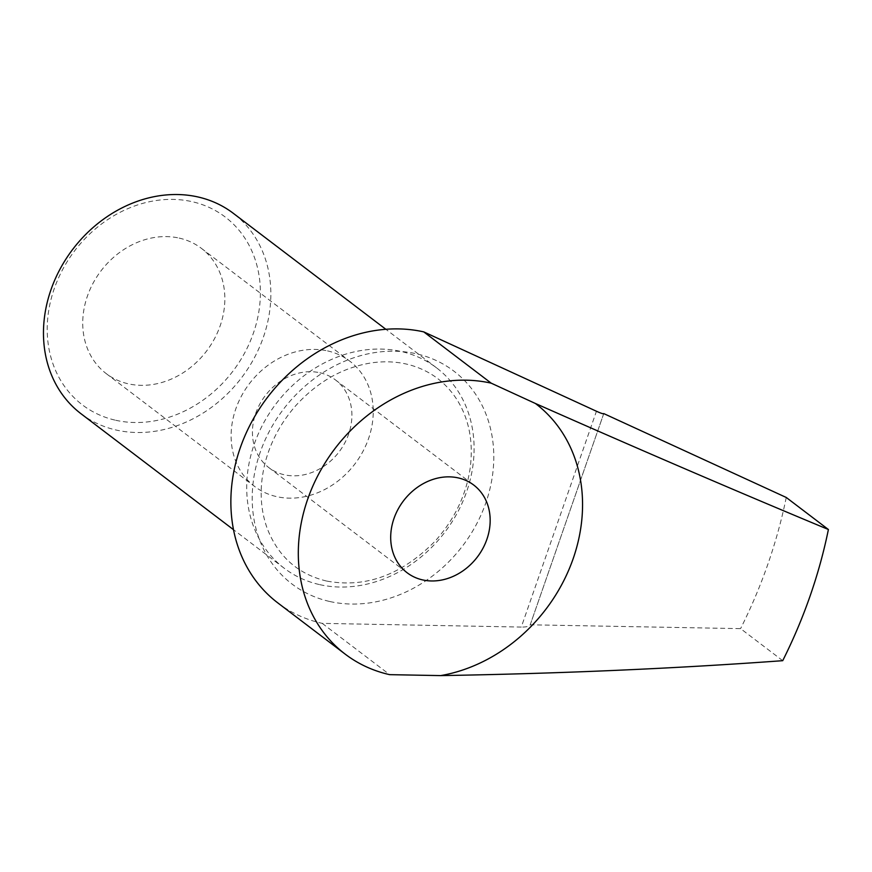 <?xml version="1.0" encoding="UTF-8"?>
<svg xmlns="http://www.w3.org/2000/svg" width="872" height="872" viewBox="0 0 872 872"><rect width="100%" height="100%" fill="white"/><g stroke="black" fill="none" stroke-linecap="round" stroke-linejoin="round"><path stroke-width="0.65" stroke-dasharray="4.36 3.27" d="M277.765 602.868A157.331 132.566 127.2 0 0 322.237 623.371L521.282 627.066L596.448 411.246M782.718 660.682L740.579 628.636L530.209 624.799C529.457 626.347 526.481 627.11 521.282 627.066M322.237 623.371L389.675 674.656M179.163 238.089A78.665 66.283 -52.8 0 1 201.399 248.346A78.665 66.283 -52.8 0 1 206.555 351.078A78.665 66.283 -52.8 0 1 106.177 373.576A78.665 66.283 -52.8 0 1 93.184 283.008A78.665 66.283 -52.8 0 1 179.163 238.089M115.725 420.271A117.993 99.419 127.2 0 0 259.06 275.574A117.993 99.419 127.2 0 0 86.59 237.042A117.993 99.419 127.2 0 0 115.725 420.271M80.987 413.72A125.862 106.057 127.2 0 0 116.554 430.125A125.862 106.057 127.2 0 0 254.123 358.239A125.862 106.057 127.2 0 0 233.336 213.335M786.25 497.465A471.992 397.697 -52.8 0 1 740.579 628.636M530.231 624.734L603.74 413.633M319.795 584.654A125.862 106.057 127.2 0 0 457.364 512.78A125.862 106.057 127.2 0 0 436.578 367.864A125.862 106.057 127.2 0 0 275.977 403.867A125.862 106.057 127.2 0 0 284.228 568.25A125.862 106.057 127.2 0 0 319.795 584.654M319.937 372.769A55.067 46.401 -52.8 0 1 335.502 379.952A55.067 46.401 -52.8 0 1 339.099 451.86A55.067 46.401 -52.8 0 1 268.838 467.61A55.067 46.401 -52.8 0 1 259.747 404.216A55.067 46.401 -52.8 0 1 319.937 372.769M327.545 350.904A78.665 66.283 -52.8 0 1 349.781 361.161A78.665 66.283 -52.8 0 1 354.937 463.904A78.665 66.283 -52.8 0 1 254.559 486.402A78.665 66.283 -52.8 0 1 241.566 395.834A78.665 66.283 -52.8 0 1 327.545 350.904M329.845 601.517A133.732 112.684 127.2 0 0 492.288 437.526A133.732 112.684 127.2 0 0 296.829 393.85A133.732 112.684 127.2 0 0 329.845 601.517M603.751 413.611L530.209 624.799M326.531 581.035C297.799 574.038 277.983 556.369 267.061 528.04C259.649 507.177 259.235 484.57 265.807 460.209C271.53 440.131 281.493 421.972 295.684 405.753C317.844 381.402 343.437 367.058 372.486 362.73C386.263 360.91 399.278 361.804 411.53 365.412C430.812 371.254 445.919 382.623 456.863 399.507C469.267 419.247 473.649 442.496 470.019 469.234C465.779 496.015 454.094 520.039 434.954 541.305C401.6 575.029 365.466 588.273 326.531 581.035M436.578 367.864L385.849 329.289M284.228 568.25L233.489 529.675M268.838 467.61L407.104 572.741M335.502 379.952L473.758 485.072M106.177 373.576L254.559 486.402M201.399 248.346L349.781 361.161"/><path stroke-width="1.31" d="M828.4 529.511A471.992 397.697 -52.8 0 1 782.718 660.682C673.925 668.617 559.9 673.587 440.654 675.604L389.675 674.656A157.331 132.566 127.2 0 1 345.214 654.153L277.765 602.868A157.331 132.566 127.2 0 1 251.779 421.732A157.331 132.566 127.2 0 1 423.748 331.883L491.187 383.157L535.419 403.485C638.173 448.993 735.826 491.001 828.4 529.511L786.25 497.465L603.751 413.59C603.38 414.08 600.939 413.295 596.448 411.246L423.748 331.883M385.849 329.289L233.336 213.335A125.862 106.057 127.2 0 0 72.736 249.338A125.862 106.057 127.2 0 0 80.987 413.72L233.489 529.675M491.187 383.157A157.331 132.566 127.2 0 0 319.228 473.006A157.331 132.566 127.2 0 0 345.214 654.153M458.203 477.9A55.067 46.401 -52.8 0 1 473.758 485.072A55.067 46.401 -52.8 0 1 477.365 556.99A55.067 46.401 -52.8 0 1 407.104 572.741A55.067 46.401 -52.8 0 1 398.014 509.346A55.067 46.401 -52.8 0 1 458.203 477.9M535.419 403.485A157.331 132.566 -52.8 0 1 573.198 558.571A157.331 132.566 -52.8 0 1 440.654 675.604"/></g></svg>
